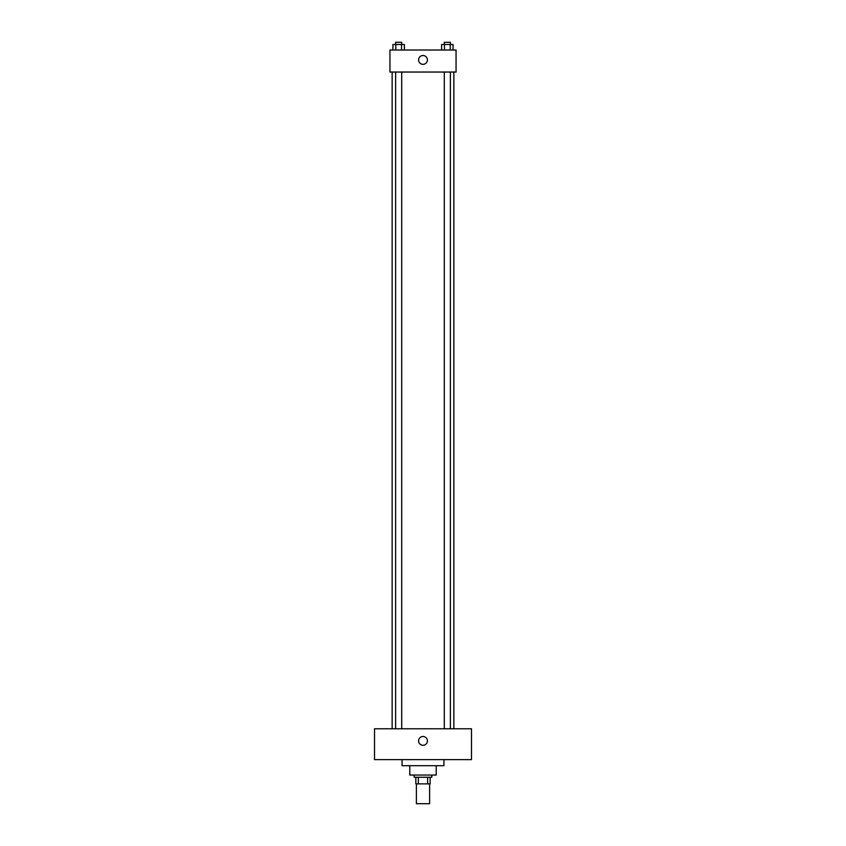 <?xml version="1.0" encoding="UTF-8"?>
<svg xmlns="http://www.w3.org/2000/svg" width="846" height="846" viewBox="0 0 846 846"><rect width="100%" height="100%" fill="white"/><g stroke="black" fill="none" stroke-linecap="round" stroke-linejoin="round"><path stroke-width="1.27" d="M416.391 783.861L416.391 803.7L429.609 803.7L429.609 783.861M427.642 777.252L427.642 783.861L415.841 783.861L415.841 777.252M427.642 783.861L430.159 783.861L430.159 777.252L430.159 783.861M431.82 775.052L431.82 777.252L414.18 777.252L414.18 775.052M418.358 777.252L418.358 783.861M436.219 765.683L436.219 775.052L409.781 775.052L409.781 765.683M443.939 759.623L443.939 765.683L402.062 765.683L402.062 759.623M471.486 759.623L374.514 759.623L374.514 728.776L471.486 728.776L471.486 759.623M423 736.485A4.41 4.41 0 0 1 426.818 743.095A4.41 4.41 0 0 1 419.182 743.095A4.41 4.41 0 0 1 423 736.485M453.858 72.047L453.858 728.776M444.287 728.776L444.287 72.047M401.713 72.047L401.713 728.776M456.057 72.047L389.943 72.047L389.943 50.009L456.057 50.009L456.057 72.047M427.41 59.929A4.41 4.41 0 0 1 420.8 63.746A4.41 4.41 0 0 1 420.8 56.111A4.41 4.41 0 0 1 427.41 59.929M453.054 50.009L453.054 44.5L441.601 44.5L441.601 50.009M450.188 44.5L450.188 50.009M444.467 44.5L444.467 50.009M444.287 44.5L444.287 42.3L450.368 42.3L450.368 44.5M404.399 50.009L404.399 44.5L392.946 44.5L392.946 50.009M401.533 44.5L401.533 50.009M395.812 44.5L395.812 50.009M395.632 44.5L395.632 42.3L401.713 42.3L401.713 44.5M392.142 72.047L392.142 728.776M450.368 728.776L450.368 72.047M395.632 72.047L395.632 728.776"/></g></svg>
